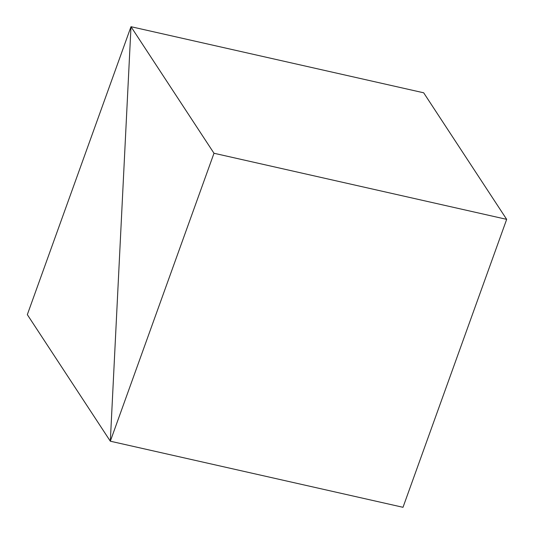 <?xml version="1.0" encoding="UTF-8"?>
<svg xmlns="http://www.w3.org/2000/svg" width="534" height="534" viewBox="0 0 534 534"><rect width="100%" height="100%" fill="white"/><g stroke="black" fill="none" stroke-linecap="round" stroke-linejoin="round"><path stroke-width="0.8" d="M213.994 153.258L130.997 26.7L423.676 92.796L506.673 219.361L403.003 507.3L110.324 441.204L130.997 26.7L27.327 314.639L110.324 441.204L213.994 153.258L506.673 219.361M423.676 92.796L130.997 26.7L110.324 441.204L403.003 507.3"/></g></svg>
